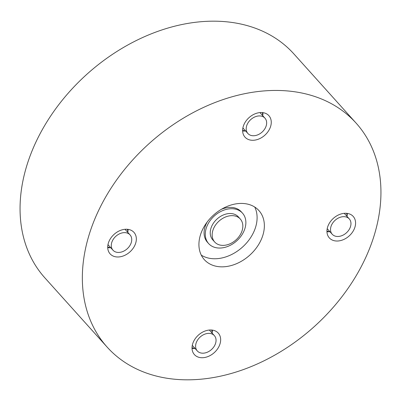 <?xml version="1.0" encoding="UTF-8"?>
<svg xmlns="http://www.w3.org/2000/svg" width="401" height="401" viewBox="0 0 401 401"><rect width="100%" height="100%" fill="white"/><g stroke="black" fill="none" stroke-linecap="round" stroke-linejoin="round"><path stroke-width="0.6" d="M192.029 347.702A13.99 10.301 138 0 0 195.016 348.409M220.294 342.84A16.055 11.819 138 0 0 218.284 333.121A16.055 11.819 138 0 0 203.798 331.542A16.055 11.819 138 0 0 192.395 344.87A16.055 11.819 138 0 0 194.405 354.594A16.055 11.819 138 0 0 208.896 356.168A16.055 11.819 138 0 0 220.294 342.84M212.099 333.101A16.055 11.819 138 0 0 212.35 330.103M195.863 344.003A11.469 8.441 138 0 0 197.297 350.945A11.469 8.441 138 0 0 207.648 352.073A11.469 8.441 138 0 0 215.793 342.554A11.469 8.441 138 0 0 214.355 335.612A11.469 8.441 138 0 0 204.004 334.484A11.469 8.441 138 0 0 195.863 344.003M107.714 246.961A13.99 10.301 138 0 0 110.701 247.668M118.811 256.951A16.055 11.819 138 0 0 133.794 247.297A16.055 11.819 138 0 0 133.969 232.38A16.055 11.819 138 0 0 125.252 229.277A16.055 11.819 138 0 0 110.265 238.931A16.055 11.819 138 0 0 110.095 253.853A16.055 11.819 138 0 0 118.811 256.951M107.719 247.633A16.055 11.819 138 0 0 110.506 247.718A16.055 11.819 138 0 0 110.731 247.698M127.784 232.359A16.055 11.819 138 0 0 128.034 229.362M123.814 232.655A11.469 8.441 138 0 0 113.107 239.547A11.469 8.441 138 0 0 112.982 250.204A11.469 8.441 138 0 0 119.212 252.419A11.469 8.441 138 0 0 129.914 245.527A11.469 8.441 138 0 0 130.039 234.871A11.469 8.441 138 0 0 123.814 232.655M262.67 115.623A13.99 10.301 138 0 0 262.284 112.586M242.996 127.428A16.055 11.819 138 0 0 245.006 137.147A16.055 11.819 138 0 0 259.492 138.726A16.055 11.819 138 0 0 270.896 125.398A16.055 11.819 138 0 0 268.886 115.673A16.055 11.819 138 0 0 254.399 114.1A16.055 11.819 138 0 0 242.996 127.428M242.635 130.926A16.055 11.819 138 0 0 245.643 130.997M266.389 125.107A11.469 8.441 138 0 0 264.956 118.165A11.469 8.441 138 0 0 254.605 117.037A11.469 8.441 138 0 0 246.46 126.561A11.469 8.441 138 0 0 247.898 133.503A11.469 8.441 138 0 0 258.249 134.631A11.469 8.441 138 0 0 266.389 125.107M338.439 236.46A11.469 8.441 138 0 0 349.146 229.562A11.469 8.441 138 0 0 349.271 218.906A11.469 8.441 138 0 0 343.04 216.69A11.469 8.441 138 0 0 332.339 223.588A11.469 8.441 138 0 0 332.213 234.244A11.469 8.441 138 0 0 338.439 236.46M346.985 216.365A13.99 10.301 138 0 0 346.599 213.327M344.479 213.317A16.055 11.819 138 0 0 329.497 222.966A16.055 11.819 138 0 0 329.321 237.888A16.055 11.819 138 0 0 338.038 240.991A16.055 11.819 138 0 0 353.025 231.337A16.055 11.819 138 0 0 353.201 216.415A16.055 11.819 138 0 0 344.479 213.317M326.95 231.668A16.055 11.819 138 0 0 329.732 231.753A16.055 11.819 138 0 0 329.958 231.738M224.044 245.342A17.203 12.662 138 0 0 240.099 235.001A17.203 12.662 138 0 0 240.284 219.011A17.203 12.662 138 0 0 230.941 215.688A17.203 12.662 138 0 0 214.886 226.034A17.203 12.662 138 0 0 214.7 242.019A17.203 12.662 138 0 0 224.044 245.342M240.284 219.011L238.364 216.876A17.203 12.662 138 0 0 229.021 213.553A17.203 12.662 138 0 0 212.966 223.898A17.203 12.662 138 0 0 212.781 239.883L214.7 242.019M221.006 247.998A22.762 16.757 138 0 0 242.249 234.314A22.762 16.757 138 0 0 242.5 213.157A22.762 16.757 138 0 0 230.139 208.761A22.762 16.757 138 0 0 208.891 222.45A22.762 16.757 138 0 0 208.645 243.602A22.762 16.757 138 0 0 221.006 247.998M242.5 213.157L241.302 211.833A22.762 16.757 138 0 0 228.941 207.437A22.762 16.757 138 0 0 221.267 209.377M239.006 203.507A36.702 27.017 138 0 0 204.756 225.568A36.702 27.017 138 0 0 204.355 259.673A36.702 27.017 138 0 0 224.284 266.76A36.702 27.017 138 0 0 258.535 244.695A36.702 27.017 138 0 0 258.936 210.595A36.702 27.017 138 0 0 239.006 203.507M201.282 255.131A36.702 27.017 138 0 0 217.016 258.68A36.702 27.017 138 0 0 249.247 239.623A36.702 27.017 138 0 0 254.745 207.056M198.064 379.436A167.448 123.257 138 0 0 354.334 278.765A167.448 123.257 138 0 0 356.153 123.167A167.448 123.257 138 0 0 265.226 90.832A167.448 123.257 138 0 0 108.957 191.498A167.448 123.257 138 0 0 107.137 347.101A167.448 123.257 138 0 0 198.064 379.436M356.153 123.167L293.863 53.899A167.448 123.257 138 0 0 202.936 21.564A167.448 123.257 138 0 0 46.666 122.235A167.448 123.257 138 0 0 44.847 277.833L107.137 347.101M326.945 231.001A13.99 10.301 138 0 0 329.928 231.703M347.015 216.4A16.055 11.819 138 0 0 347.266 213.402M207.127 222.089A22.762 16.757 138 0 0 207.452 242.274L208.645 243.602M262.7 115.658A16.055 11.819 138 0 0 262.951 112.661M242.63 130.26A13.99 10.301 138 0 0 245.618 130.962M127.754 232.329A13.99 10.301 138 0 0 127.373 229.287M192.034 348.374A16.055 11.819 138 0 0 195.041 348.439M212.069 333.071A13.99 10.301 138 0 0 211.683 330.028M197.297 350.945L192.285 345.376M112.982 250.204L107.974 244.635M264.956 118.165L259.943 112.591M349.271 218.906L344.258 213.332M332.213 234.244L327.201 228.67M247.898 133.503L242.886 127.929M130.039 234.871L125.027 229.297M214.355 335.612L209.342 330.038"/></g></svg>
